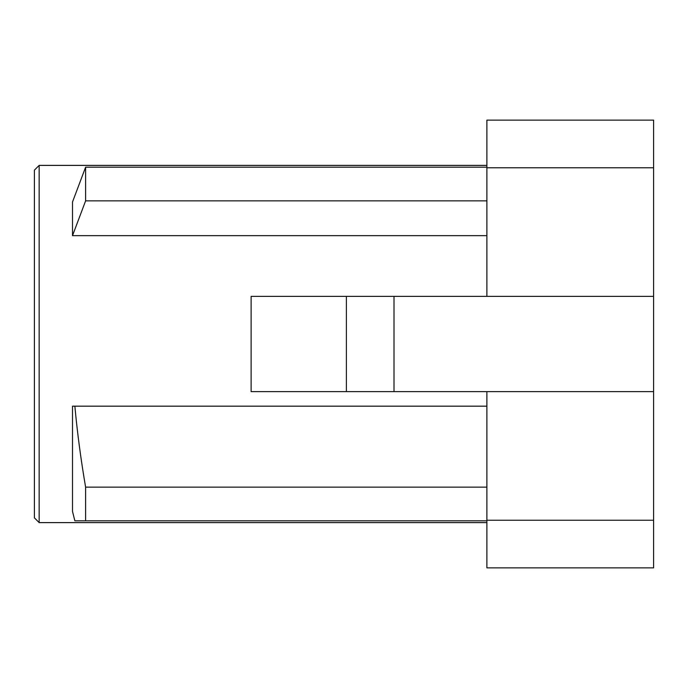 <?xml version="1.0" encoding="UTF-8"?>
<svg xmlns="http://www.w3.org/2000/svg" width="688" height="688" viewBox="0 0 688 688"><rect width="100%" height="100%" fill="white"/><g stroke="black" fill="none" stroke-linecap="round" stroke-linejoin="round"><path stroke-width="1.03" d="M346.382 391.627L653.6 391.627L653.6 296.373L251.12 296.373L251.12 391.627L346.382 391.627L346.382 296.373M653.6 167.769L486.889 167.769L486.889 120.133L653.6 120.133L653.6 296.373M486.889 391.627L486.889 567.867L653.6 567.867L653.6 391.627M486.889 165.387L39.164 165.387L39.164 522.613L486.889 522.613M486.889 406.169L74.863 406.169C77.245 432.202 80.823 459.197 85.604 487.138L85.604 520.816L74.863 520.816L72.507 511.451L72.507 406.169L74.863 406.169L72.507 406.169M486.889 200.862L85.604 200.862L72.507 235.666L486.889 235.666M72.507 235.666L72.507 201.988L85.604 167.184L85.604 200.862M486.889 167.769L486.889 296.373M486.889 167.184L85.604 167.184M39.164 522.613L34.4 517.849L34.4 170.151L39.164 165.387M486.889 487.138L85.604 487.138M486.889 520.816L85.604 520.816M394.009 391.627L394.009 296.373M486.889 520.231L653.6 520.231"/></g></svg>
